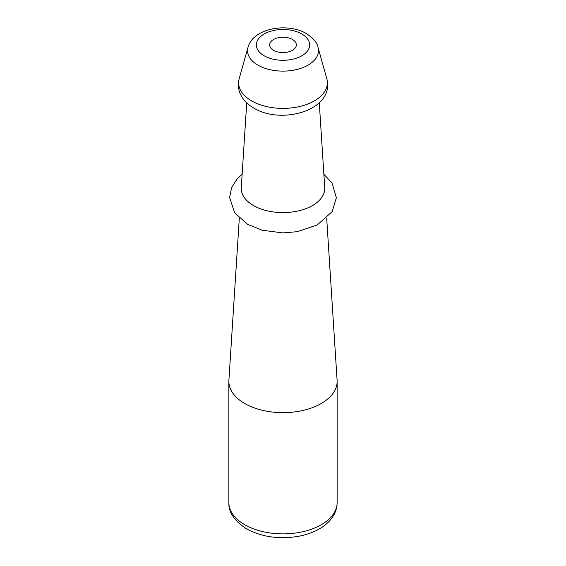 <?xml version="1.0" encoding="UTF-8"?>
<svg xmlns="http://www.w3.org/2000/svg" width="566" height="566" viewBox="0 0 566 566"><rect width="100%" height="100%" fill="white"/><g stroke="black" fill="none" stroke-linecap="round" stroke-linejoin="round"><path stroke-width="0.85" d="M292.424 39.45A13.329 7.691 0 0 0 277.899 37.78A13.329 7.691 0 0 0 269.671 44.891A13.329 7.691 0 0 0 273.576 50.332A13.329 7.691 0 0 0 288.101 51.994A13.329 7.691 0 0 0 296.329 44.891A13.329 7.691 0 0 0 292.424 39.45M246.719 102.863L241.279 187.601A41.75 24.105 0 0 0 253.476 205.536A41.75 24.105 0 0 0 299.69 210.587A41.75 24.105 0 0 0 324.721 187.601L319.281 102.863M239.312 218.235L228.905 380.239A54.131 31.25 0 0 0 228.869 381.399A54.131 31.25 0 0 0 244.724 403.501A54.131 31.25 0 0 0 303.716 410.272A54.131 31.25 0 0 0 337.131 381.399A54.131 31.25 0 0 0 337.095 380.239L326.688 218.228M264.145 55.772A26.659 15.395 0 0 0 301.855 55.772A26.659 15.395 0 0 0 301.855 34.002A26.659 15.395 0 0 0 264.145 34.002A26.659 15.395 0 0 0 264.145 55.772M247.986 47.36C253.264 27.897 287.592 22.428 306.369 33.557C313.43 38.318 317.314 42.917 318.014 47.36A35.474 20.482 180 0 1 299.159 68.868A35.474 20.482 180 0 1 257.919 65.118A35.474 20.482 180 0 1 247.986 47.36L239.199 78.674A44.374 25.619 0 0 0 251.622 100.889A44.374 25.619 0 0 0 303.22 105.58A44.374 25.619 0 0 0 326.801 78.674C335.093 110.434 281.125 125.143 253.71 108.014C248.913 105.283 245.106 101.809 242.283 97.585L240.189 93.666C238.145 88.777 237.812 83.775 239.199 78.674M244.724 524.724A54.131 31.25 0 0 0 303.716 531.502A54.131 31.25 0 0 0 337.131 502.629C337.095 507.278 335.85 511.643 333.402 515.739L330.381 519.942C327.176 523.663 323.172 526.84 318.361 529.451C312.354 532.705 305.576 535.019 298.034 536.377C278.868 539.476 261.718 536.978 246.592 528.863C234.317 520.833 228.409 512.088 228.869 502.629A54.131 31.25 0 0 0 244.724 524.724M318.014 47.36L326.801 78.674M323.865 174.25L332.136 183.221L336.381 197.69L332.178 211.606L317.215 224.978L297.306 231.678L282.915 232.916L262.143 230.228L247.533 224.278L234.642 212.851L229.619 197.548L231.551 187.721L237.154 178.884L242.135 174.25M337.131 502.629L337.131 381.399M228.869 502.629L228.869 381.399"/></g></svg>
